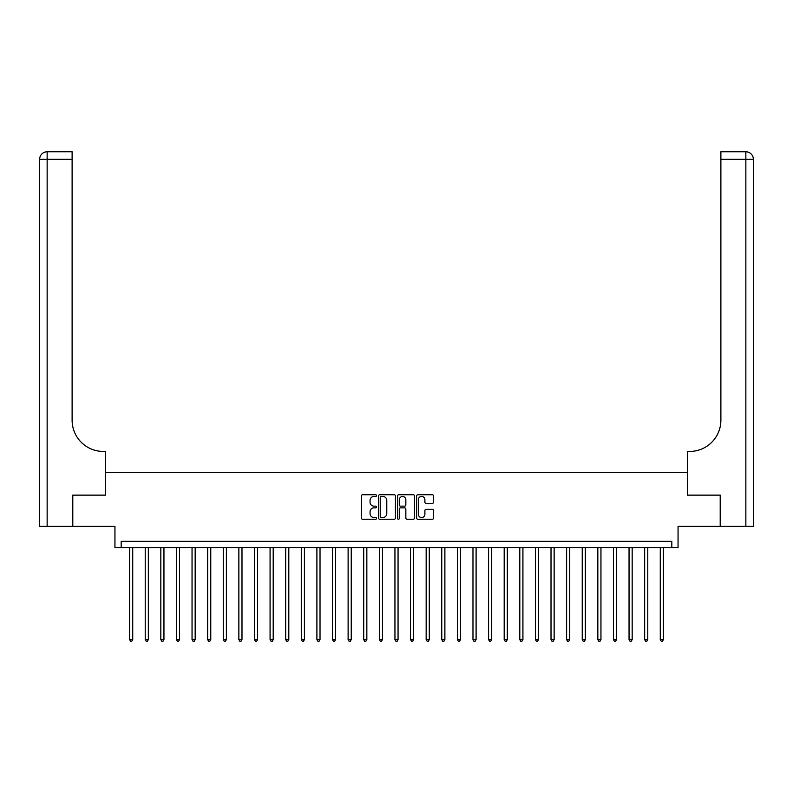 <?xml version="1.0" encoding="UTF-8"?>
<svg xmlns="http://www.w3.org/2000/svg" width="793" height="793" viewBox="0 0 793 793"><rect width="100%" height="100%" fill="white"/><g stroke="black" fill="none" stroke-linecap="round" stroke-linejoin="round"><path stroke-width="1.19" d="M376.526 495.605A0.862 0.862 0 0 0 375.664 494.743L362.639 494.743A1.229 1.229 0 0 0 361.42 495.972L361.42 518.027A1.229 1.229 0 0 0 362.639 519.256L375.664 519.256A0.862 0.862 0 0 0 376.526 518.404A0.862 0.862 0 0 0 375.664 517.542L373.979 517.542A3.925 3.925 0 0 1 370.053 513.616L370.053 511.782A3.925 3.925 0 0 1 373.979 507.857L375.664 507.857A0.862 0.862 0 0 0 376.526 507.005A0.862 0.862 0 0 0 375.664 506.142L373.979 506.142A3.925 3.925 0 0 1 370.053 502.217L370.053 500.383A3.925 3.925 0 0 1 373.979 496.458L375.664 496.458A0.862 0.862 0 0 0 376.526 495.605M432.314 503.386A1.229 1.229 0 0 0 433.543 502.157L433.543 495.972A1.229 1.229 0 0 0 432.314 494.743L417.852 494.743A1.229 1.229 0 0 0 416.632 495.972L416.632 518.027A1.229 1.229 0 0 0 417.852 519.256L432.314 519.256A1.229 1.229 0 0 0 433.543 518.027L433.543 510.553A1.229 1.229 0 0 0 432.314 509.334L426.128 509.334A1.229 1.229 0 0 0 424.899 510.553L424.899 514.26A3.281 3.281 0 0 1 421.628 517.542A3.281 3.281 0 0 1 418.347 514.26L418.347 499.739A3.281 3.281 0 0 1 421.628 496.458A3.281 3.281 0 0 1 424.899 499.739L424.899 502.157A1.229 1.229 0 0 0 426.128 503.386L432.314 503.386M671.82 547.576L678.055 547.576L678.055 526.354L720.203 526.354L720.203 495.139L687.422 495.139L687.422 472.668L105.578 472.668L105.578 495.139L105.578 451.435L103.328 451.435A31.214 31.214 0 0 1 72.113 420.221L72.113 159.264L47.144 159.264L47.144 526.354L72.738 526.354L72.738 495.139L105.578 495.139L72.797 495.139L72.797 526.354L114.945 526.354L114.945 547.576L671.82 547.576L671.82 541.341L121.18 541.341L121.18 547.576M395.429 495.972A1.229 1.229 0 0 0 394.2 494.743L379.738 494.743A1.229 1.229 0 0 0 378.519 495.972L378.519 518.027A1.229 1.229 0 0 0 379.738 519.256L394.2 519.256A1.229 1.229 0 0 0 395.429 518.027L395.429 495.972M398.8 494.743L413.262 494.743A1.229 1.229 0 0 1 414.481 495.972L414.481 518.027A1.229 1.229 0 0 1 413.262 519.256L407.067 519.256A1.229 1.229 0 0 1 405.847 518.027L405.847 509.086A1.229 1.229 0 0 0 404.618 507.857L400.515 507.857A1.229 1.229 0 0 0 399.285 509.086L399.285 518.404A0.862 0.862 0 0 1 398.433 519.256A0.862 0.862 0 0 1 397.571 518.404L397.571 495.972A1.229 1.229 0 0 1 398.8 494.743M381.086 496.458A0.862 0.862 0 0 0 380.234 497.32L380.234 516.679A0.862 0.862 0 0 0 381.086 517.542L382.87 517.542A3.925 3.925 0 0 0 386.786 513.616L386.786 500.383A3.925 3.925 0 0 0 382.87 496.458L381.086 496.458M405.847 499.798A3.281 3.281 0 0 0 402.566 496.527A3.281 3.281 0 0 0 399.285 499.798L399.285 504.913A1.229 1.229 0 0 0 400.515 506.142L404.618 506.142A1.229 1.229 0 0 0 405.847 504.913L405.847 499.798M129.616 547.576L129.616 639.604L132.728 639.604L132.728 547.576M132.728 639.604L131.797 641.23L130.548 641.23L129.616 639.604M145.218 547.576L145.218 639.604L148.341 639.604L148.341 547.576M148.341 639.604L147.409 641.23L146.16 641.23L145.218 639.604M160.83 547.576L160.83 639.604L163.953 639.604L163.953 547.576M163.953 639.604L163.011 641.23L161.762 641.23L160.83 639.604M176.433 547.576L176.433 639.604L179.555 639.604L179.555 547.576M179.555 639.604L178.623 641.23L177.374 641.23L176.433 639.604M192.045 547.576L192.045 639.604L195.167 639.604L195.167 547.576M195.167 639.604L194.226 641.23L192.977 641.23L192.045 639.604M47.144 526.354L39.65 526.354L39.65 159.264A7.494 7.494 0 0 1 47.144 151.77L72.113 151.77L72.113 159.264M103.328 451.435A31.214 31.214 0 0 1 72.113 420.221M39.65 159.264A7.494 7.494 0 0 1 47.144 151.77L47.144 159.264L39.65 159.264M720.262 495.139L687.422 495.139L687.422 451.435L689.672 451.435A31.214 31.214 0 0 0 720.887 420.221L720.887 151.77L745.856 151.77A7.494 7.494 0 0 1 753.35 159.264L753.35 526.354L720.262 526.354L720.262 495.139M689.672 451.435A31.214 31.214 0 0 0 720.887 420.221M207.647 547.576L207.647 639.604L210.769 639.604L210.769 547.576M210.769 639.604L209.838 641.23L208.589 641.23L207.647 639.604M223.259 547.576L223.259 639.604L226.382 639.604L226.382 547.576M226.382 639.604L225.44 641.23L224.191 641.23L223.259 639.604M238.862 547.576L238.862 639.604L241.984 639.604L241.984 547.576M241.984 639.604L241.052 641.23L239.803 641.23L238.862 639.604M254.474 547.576L254.474 639.604L257.596 639.604L257.596 547.576M257.596 639.604L256.654 641.23L255.405 641.23L254.474 639.604M270.076 547.576L270.076 639.604L273.198 639.604L273.198 547.576M273.198 639.604L272.267 641.23L271.018 641.23L270.076 639.604M285.688 547.576L285.688 639.604L288.811 639.604L288.811 547.576M288.811 639.604L287.869 641.23L286.62 641.23L285.688 639.604M301.29 547.576L301.29 639.604L304.413 639.604L304.413 547.576M304.413 639.604L303.481 641.23L302.232 641.23L301.29 639.604M316.903 547.576L316.903 639.604L320.025 639.604L320.025 547.576M320.025 639.604L319.083 641.23L317.834 641.23L316.903 639.604M332.505 547.576L332.505 639.604L335.627 639.604L335.627 547.576M335.627 639.604L334.696 641.23L333.447 641.23L332.505 639.604M348.117 547.576L348.117 639.604L351.24 639.604L351.24 547.576M351.24 639.604L350.298 641.23L349.049 641.23L348.117 639.604M363.719 547.576L363.719 639.604L366.842 639.604L366.842 547.576M366.842 639.604L365.91 641.23L364.661 641.23L363.719 639.604M379.332 547.576L379.332 639.604L382.454 639.604L382.454 547.576M382.454 639.604L381.512 641.23L380.263 641.23L379.332 639.604M394.944 547.576L394.944 639.604L398.056 639.604L398.056 547.576M398.056 639.604L397.124 641.23L395.876 641.23L394.944 639.604M410.546 547.576L410.546 639.604L413.668 639.604L413.668 547.576M413.668 639.604L412.737 641.23L411.488 641.23L410.546 639.604M426.158 547.576L426.158 639.604L429.281 639.604L429.281 547.576M429.281 639.604L428.339 641.23L427.09 641.23L426.158 639.604M441.76 547.576L441.76 639.604L444.883 639.604L444.883 547.576M444.883 639.604L443.951 641.23L442.702 641.23L441.76 639.604M457.373 547.576L457.373 639.604L460.495 639.604L460.495 547.576M460.495 639.604L459.553 641.23L458.304 641.23L457.373 639.604M472.975 547.576L472.975 639.604L476.097 639.604L476.097 547.576M476.097 639.604L475.166 641.23L473.917 641.23L472.975 639.604M488.587 547.576L488.587 639.604L491.71 639.604L491.71 547.576M491.71 639.604L490.768 641.23L489.519 641.23L488.587 639.604M504.189 547.576L504.189 639.604L507.312 639.604L507.312 547.576M507.312 639.604L506.38 641.23L505.131 641.23L504.189 639.604M519.802 547.576L519.802 639.604L522.924 639.604L522.924 547.576M522.924 639.604L521.982 641.23L520.733 641.23L519.802 639.604M535.404 547.576L535.404 639.604L538.526 639.604L538.526 547.576M538.526 639.604L537.595 641.23L536.346 641.23L535.404 639.604M551.016 547.576L551.016 639.604L554.138 639.604L554.138 547.576M554.138 639.604L553.197 641.23L551.948 641.23L551.016 639.604M566.618 547.576L566.618 639.604L569.741 639.604L569.741 547.576M569.741 639.604L568.809 641.23L567.56 641.23L566.618 639.604M582.231 547.576L582.231 639.604L585.353 639.604L585.353 547.576M585.353 639.604L584.411 641.23L583.162 641.23L582.231 639.604M597.833 547.576L597.833 639.604L600.955 639.604L600.955 547.576M600.955 639.604L600.023 641.23L598.774 641.23L597.833 639.604M613.445 547.576L613.445 639.604L616.567 639.604L616.567 547.576M616.567 639.604L615.626 641.23L614.377 641.23L613.445 639.604M629.047 547.576L629.047 639.604L632.17 639.604L632.17 547.576M632.17 639.604L631.238 641.23L629.989 641.23L629.047 639.604M644.659 547.576L644.659 639.604L647.782 639.604L647.782 547.576M647.782 639.604L646.84 641.23L645.591 641.23L644.659 639.604M660.272 547.576L660.272 639.604L663.384 639.604L663.384 547.576M663.384 639.604L662.452 641.23L661.203 641.23L660.272 639.604M745.856 526.354L745.856 159.264L720.887 159.264M745.856 151.77L745.856 159.264L753.35 159.264"/></g></svg>
